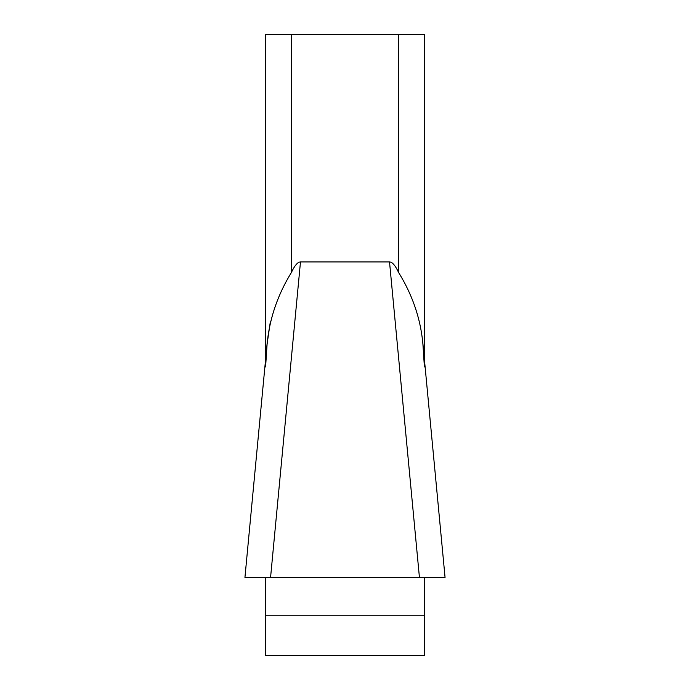 <?xml version="1.0" encoding="UTF-8"?>
<svg xmlns="http://www.w3.org/2000/svg" width="690" height="690" viewBox="0 0 690 690"><rect width="100%" height="100%" fill="white"/><g stroke="black" fill="none" stroke-linecap="round" stroke-linejoin="round"><path stroke-width="1.03" d="M265.598 359.404L265.598 34.5L424.402 34.5L424.402 359.404M424.402 366.925L422.901 344.06C420.65 318.909 412.542 295.053 398.579 272.472A212.805 25.823 -95.4 0 0 389.522 261.95L300.478 261.95L270.575 577.383L265.598 577.383L265.598 655.5L424.402 655.5L424.402 577.383L244.941 577.383M291.422 34.5L291.422 272.472C277.578 295.001 269.471 318.866 267.099 344.06L270.325 321.807M267.099 344.06L265.598 366.925M445.059 577.383L419.425 577.383L389.522 261.95A212.805 25.823 -95.4 0 1 398.579 272.472L398.579 34.5M291.422 272.472A212.805 25.823 -84.6 0 1 300.478 261.95M265.598 577.383L244.985 577.383M445.007 577.383L424.402 577.383M427.878 577.383L262.122 577.383M424.402 615.195L265.598 615.195M244.959 577.228L267.375 340.731M445.041 577.228L422.625 340.731"/></g></svg>
